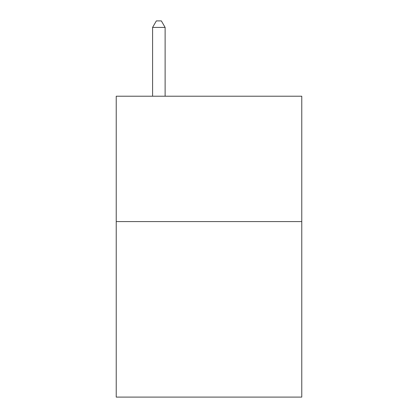 <?xml version="1.0" encoding="UTF-8"?>
<svg xmlns="http://www.w3.org/2000/svg" width="418" height="418" viewBox="0 0 418 418"><rect width="100%" height="100%" fill="white"/><g stroke="black" fill="none" stroke-linecap="round" stroke-linejoin="round"><path stroke-width="0.63" d="M301.77 221.587L301.77 397.1L116.23 397.1L116.23 96.218L301.77 96.218L301.77 221.587L116.23 221.587M165.12 96.218L165.12 27.421L152.586 27.421L152.586 96.218M152.586 27.421L156.348 20.9L161.358 20.9L165.12 27.421"/></g></svg>
